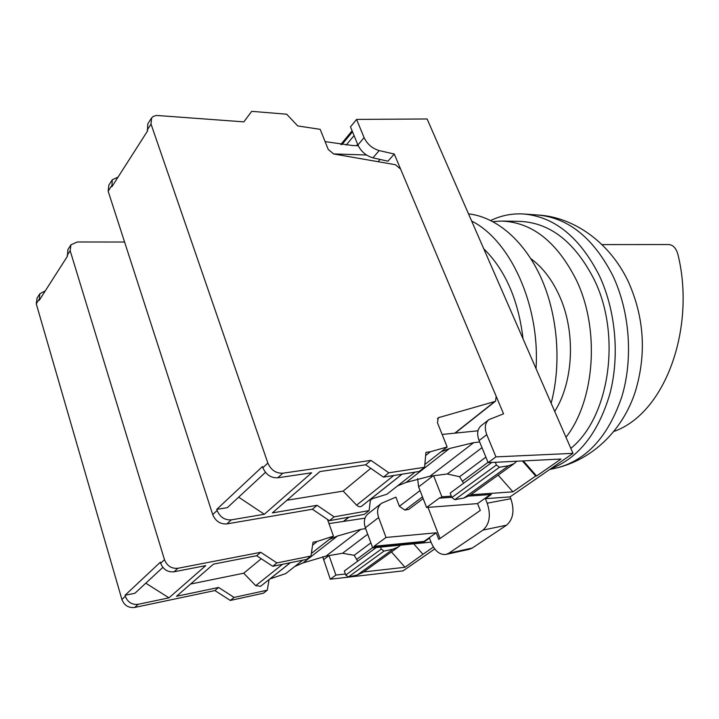 <?xml version="1.0" encoding="UTF-8"?>
<svg xmlns="http://www.w3.org/2000/svg" width="719" height="719" viewBox="0 0 719 719"><rect width="100%" height="100%" fill="white"/><g stroke="black" fill="none" stroke-linecap="round" stroke-linejoin="round"><path stroke-width="1.08" d="M573.007 453.356L427.113 118.977L356.579 119.417L350.477 126.85L357.909 144.977C361.082 151.565 366.097 155.852 372.936 157.838L387.963 161.2L394.273 154.028L503.552 413.829L488.956 419.608C485.019 422.88 484.291 427.895 486.772 434.671L495.939 456.88L573.007 453.356L510.059 496.874L510.823 498.716C514.696 510.436 513.267 519.262 506.536 525.194L472.302 548.031L469.255 549.307M434.734 548.957L403.062 570.859L330.291 579.217L335.908 575.065L329.032 555.589M420.049 490.556L399.378 506.293L395.908 497.126L381.546 503.282C377.583 506.553 376.612 511.299 378.625 517.545L365.333 527.728L372.721 547.887L431.014 542.135M433.404 547.033L422.952 554.295L413.74 543.843M381.016 503.695L368.335 513.582C364.371 516.835 363.374 521.554 365.333 527.728M422.952 554.295L404.995 567.273L363.625 571.938M345.363 574.005L335.908 575.065M469.022 496.065L491.311 494.492L485.37 498.68L487.194 503.183C491.077 515.119 489.666 524.097 482.97 530.092L448.926 553.154L446.166 554.385C439.929 555.176 434.914 551.194 431.139 542.45L429.486 538.145L424.219 541.856L374.248 546.755L372.721 547.887M522.389 460.951L535.673 476.041L512.908 491.841L498.177 475.106M512.908 491.841L470.828 494.78M451.307 496.146L441.879 496.811L433.611 475.744M495.939 456.88L488.138 462.641L561.009 459.046L536.599 475.978L535.673 476.041M536.599 475.978L523.324 460.906M441.879 496.811L440.109 498.114L451.739 497.287M485.37 498.68L510.059 496.874M417.604 478.62L418.629 486.889L426.592 507.479L439.92 497.629L440.109 498.114M404.995 567.273L391.46 551.913M374.248 546.755L374.087 546.287L386.022 537.461L378.625 517.545M488.435 420.022L481.335 425.549C477.389 428.821 476.643 433.818 479.088 440.558L488.138 462.641M356.579 119.417L364.093 137.617C367.301 144.24 372.343 148.563 379.201 150.586L394.273 154.028M426.592 507.479L477.56 503.597L480.301 510.4L438.779 539.394L436.235 532.797L386.022 537.461M423.149 498.573L408.716 509.403L404.914 510.104L399.378 506.293M422.493 496.865L404.914 510.104M440.037 538.513L427.994 507.371M490.358 494.555L477.56 503.597M436.235 532.797L424.048 541.407L374.087 546.287M424.219 541.856L424.048 541.407M322.723 556.731L330.291 579.217M162.853 567.381L134.893 593.274L125.043 595.269L160.337 562.213L160.652 563.256C163.222 569.511 167.671 572.36 174.016 571.803L205.733 565.628L168.974 597.849L145.795 583.181M70.552 245.413L67.91 249.574L67.388 256.315L39.239 300.335L39.833 293.738L45.288 290.871M168.974 597.849L138.138 604.311C131.99 604.94 127.721 602.27 125.331 596.276L125.043 595.269M269.095 579.541L267.27 590.191L234.079 597.417L218.585 587.459L176.523 596.276L213.48 564.127L256.638 555.724L272.744 566.275L306.698 559.382L310.95 556.057L313.026 542.216L317.304 541.389L312.585 545.128M260.62 586.273L255.739 585.67L243.723 573.214L190.58 584.044M261.249 558.744L243.723 573.214M267.27 590.191L263.433 593.193L230.323 600.437L234.079 597.417M218.585 587.459L214.891 590.551L230.323 600.437M39.455 294.332L37.1 298.043L36.256 303.778L121.906 599.475C124.279 605.443 128.53 608.103 134.66 607.456L214.891 590.551M124.585 242.033L77.284 241.988L70.929 244.811L70.156 250.697L164.48 559.688C167.06 565.97 171.535 568.828 177.899 568.28L260.745 552.3L256.638 555.724M317.304 541.389L333.454 536.149L327.496 519.424M333.454 536.149L311.336 553.495M302.825 560.164L285.722 573.582L269.922 578.948L290.44 562.68M260.745 552.3L276.923 562.914L272.744 566.275M276.923 562.914L310.95 556.057M376.208 547.536L344.356 570.985L345.713 575.074L348.445 576.935L357.235 574.993L363.284 572.189M294.754 566.5L302.978 562.941L326.013 556.111L342.568 553.262L354.179 555.311L357.676 561.188M364.982 518.156L328.987 523.621M329.131 539.538L337.463 536.023L360.83 529.355L365.647 528.591M380.558 547.114L381.25 549.118L384.063 551.06L392.978 549.208L398.263 547.015L400.528 545.146M367.706 534.217L342.568 553.262M370.878 542.863L354.179 555.311M265.455 472.347L227.339 507.659L216.761 509.367L262.462 466.559L262.866 467.718C265.967 474.702 270.928 478.063 277.768 477.793L311.66 472.787L264.331 514.265L238.654 497.171M151.224 118.5L147.755 123.947L147.494 131.056L111.894 186.733L112.272 179.768L118.042 177.108M264.331 514.265L231.338 519.855C224.714 520.268 219.978 517.141 217.12 510.481L216.761 509.367M370.501 499.166L369.117 510.589L334.128 516.853L317.07 505.322L272.375 512.908L319.91 471.565L365.674 464.789L383.47 477.128L419.159 471.484L424.587 467.242L425.936 452.386L430.411 451.739L425.648 455.504M361.837 506.032L361.648 506.176C360.048 507.12 358.368 506.778 356.624 505.151L343.179 491.095L286.899 500.271M370.761 468.321L343.179 491.095M369.117 510.589L364.281 514.373L329.365 520.691L334.128 516.853M317.07 505.322L312.388 509.241L329.365 520.691M111.894 180.37L108.839 185.169L108.156 191.209L212.716 514.588C215.556 521.221 220.275 524.322 226.88 523.908L312.388 509.241M430.411 451.739L447.155 446.993L437.476 422.79L438.284 417.721L494.735 401.553L495.553 401.157L496.2 396.358L400.582 169.028L395.378 164.705L333.724 153.974L328.241 149.471L320.198 129.348L297.729 125.924L286.692 114.213L251.695 111.337L243.849 121.862L156.508 115.435L153.417 116.325L151.601 117.898L151.026 124.072L267.854 463.054C270.982 470.073 275.979 473.453 282.828 473.21L370.959 460.385L365.674 464.789M495.337 462.281L496.398 464.995L499.471 467.242L508.684 465.732L514.076 463.656L516.817 461.23M447.155 446.993L424.839 464.492M415.097 472.131L386.903 494.241L370.483 499.265M370.959 460.385L388.835 472.805L383.47 477.128M388.835 472.805L424.587 467.242M402.092 474.181L370.492 499.229M380.081 159.438L378.113 161.703M333.427 153.92L366.483 154.998M491.787 462.461L450.175 493.09L451.838 497.557L454.812 499.678L463.926 498.024L470.118 495.301M397.598 485.846L406.1 482.431L430.016 476.212L447.272 473.965L459.585 476.742L463.593 483.213M477.973 430.798L442.14 434.456M440.963 451.847L449.528 448.512L473.704 442.643L479.672 441.987M354.063 135.594L346.172 145.103M358.242 145.732L352.445 145.508L325.105 141.616M482 447.667L447.272 473.965M485.882 457.14L459.585 476.742M570.823 448.341C609.263 417.631 621.791 335.656 594.28 279.781C574.867 241.818 549.792 222.342 519.064 221.353L502.842 221.084M565.988 437.269C594.874 400.465 600.131 329.608 576.467 280.284C557.009 241.782 531.952 222.045 501.278 221.066L492.937 221.623M550.664 468.806C578.48 458.102 598.217 433.144 609.865 393.949C619.805 356.13 615.743 310.608 599.331 275.593C579.73 237.144 554.385 216.599 523.297 213.956C511.91 213.345 501.062 215.52 490.753 220.499M554.709 411.403C573.798 381.501 575.892 330.992 559.023 294.97C551.707 279.152 542.306 267.046 530.82 258.651M613.873 431.472C666.477 412.85 695.624 326.192 677.99 254.733C676.255 248.334 673.2 244.936 668.823 244.541L602.019 244.595M468.509 213.858C496.038 216.895 524.097 240.335 540.967 277.57C557.746 314.832 561.692 363.535 551.14 403.233M483.716 248.711C505.34 270.047 518.453 300.093 523.046 338.847M471.655 221.066C510.283 240.317 540.131 305.341 536.032 368.613M433.09 475.807L418.629 486.889M486.772 434.671L479.088 440.558M364.093 137.617L357.909 144.977M379.201 150.586L372.936 157.838M472.302 548.031L448.926 553.154M506.536 525.194L482.97 530.092M510.823 498.716L487.194 503.183M328.951 555.598L323.469 559.804M282.531 564.289L255.739 585.67M125.331 596.276L121.906 599.475M138.138 604.311L134.66 607.456M164.48 559.688L160.652 563.256M70.156 250.697L67.128 255.443M38.997 299.49L36.256 303.778M177.899 568.28L174.016 571.803M371.885 498.833L370.393 500.011M348.706 517.195L343.331 521.446M337.463 536.023L302.978 562.941M360.83 529.355L326.013 556.111M372.613 547.608L356.84 559.274M381.25 549.118L345.713 575.074M384.063 551.06L348.445 576.935M392.978 549.208L357.235 574.993M393.778 475.502L356.624 505.151M217.12 510.481L212.716 514.588M231.338 519.855L226.88 523.908M267.854 463.054L262.866 467.718M151.026 124.072L147.17 130.112M111.598 185.817L108.156 191.209M282.828 473.21L277.768 477.793M439.255 417.245L437.431 418.755M494.735 401.553L454.812 433.162M352.508 131.793L341.893 144.645M357.64 144.321L356.507 145.66M449.528 448.512L406.1 482.431M473.704 442.643L430.016 476.212M488.021 462.344L462.605 481.119M496.398 464.995L451.838 497.557M499.471 467.242L454.812 499.678M508.684 465.732L463.926 498.024M555.508 468.204L557.665 467.718C587.09 459.702 608.49 435.984 621.872 396.582C633.304 358.547 629.781 311.507 612.804 275.62C593.346 237.809 568.145 217.587 537.192 214.954L524.672 214.055M446.166 554.385L469.525 549.253M260.431 586.407L290.341 562.698M343.673 521.392L349.066 517.123M370.366 500.262L372.343 498.698M362.466 572.782L398.263 547.015M361.648 506.176L401.993 474.198M455.172 433.126L495.553 401.157M340.797 144.51L352.103 130.804M469.291 495.894L514.076 463.656M538.477 215.044C573.358 217.165 609.182 241.674 628.1 281.174C644.224 316.989 646.66 353.694 635.407 391.289C624.631 425.235 597.651 457.392 557.665 467.718L549.631 469.525"/></g></svg>
